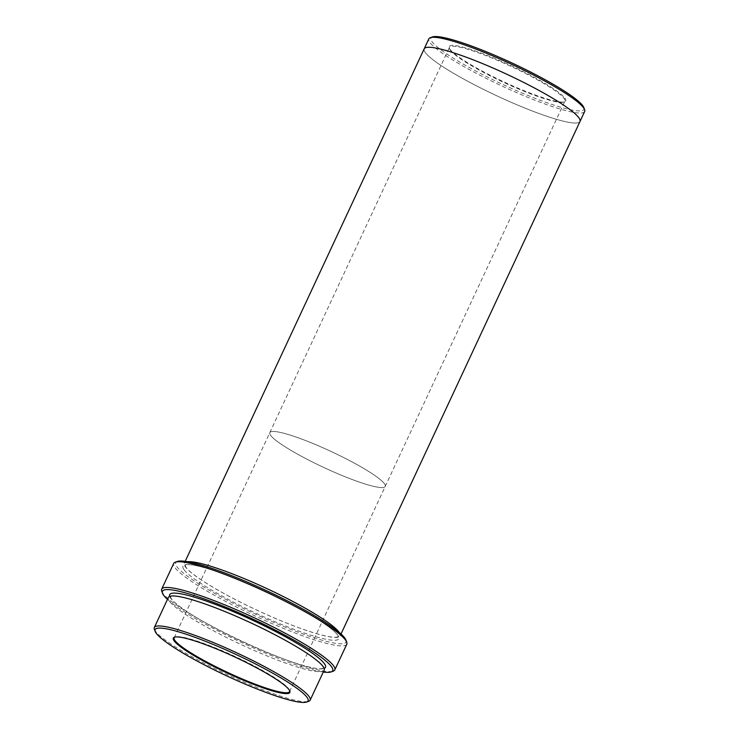 <?xml version="1.0" encoding="UTF-8"?>
<svg xmlns="http://www.w3.org/2000/svg" width="739" height="739" viewBox="0 0 739 739"><rect width="100%" height="100%" fill="white"/><g stroke="black" fill="none" stroke-linecap="round" stroke-linejoin="round"><path stroke-width="0.55" stroke-dasharray="3.69 2.77" d="M345.944 640.066A93.918 12.979 25 0 1 255.408 614.164A93.918 12.979 25 0 1 177.378 561.455M324.144 670.162A85.955 11.879 25 0 1 251.048 649.082A85.955 11.879 25 0 1 169.545 601.343A85.955 11.879 25 0 1 168.335 597.509M154.405 629.369A85.955 11.879 -155 0 0 155.55 631.346A85.955 11.879 -155 0 0 231.593 676.628A85.955 11.879 -155 0 0 308.69 701.311M167.457 599.394A93.918 12.979 -155 0 0 242.087 642.745A93.918 12.979 -155 0 0 323.266 672.047M564.799 98.038A64.311 8.886 25 0 1 564.605 101.77A64.311 8.886 25 0 1 503.665 81.789A64.311 8.886 25 0 1 449.183 47.943A64.311 8.886 25 0 1 499.749 60.533A64.311 8.886 25 0 1 564.799 98.038M583.819 107.561A84.366 11.658 25 0 1 502.492 84.301A84.366 11.658 25 0 1 432.398 36.95M346.794 644.196A95.507 13.2 25 0 1 265.578 620.769A95.507 13.2 25 0 1 175.014 567.728A95.507 13.2 25 0 1 173.665 563.469M161.749 591.246A95.507 13.2 -155 0 0 163.023 593.445A95.507 13.2 -155 0 0 247.51 643.752A95.507 13.2 -155 0 0 333.169 671.188M584.66 111.487A85.955 11.879 25 0 1 511.564 90.407A85.955 11.879 25 0 1 430.061 42.668A85.955 11.879 25 0 1 428.851 38.834M424.214 48.765L424.186 48.829A85.955 11.879 -155 0 0 425.396 52.663A85.955 11.879 -155 0 0 506.899 100.412A85.955 11.879 -155 0 0 579.995 121.492A85.955 11.879 -155 0 0 507.111 74.39A85.955 11.879 -155 0 0 424.186 48.829A85.955 11.879 -155 0 0 425.396 52.663A85.955 11.879 -155 0 0 506.899 100.412A85.955 11.879 -155 0 0 579.995 121.492L580.023 121.427M187.623 561.705A85.955 11.879 -155 0 0 184.325 563.22A85.955 11.879 -155 0 0 185.535 567.053A85.955 11.879 -155 0 0 267.038 614.793A85.955 11.879 -155 0 0 340.134 635.873A85.955 11.879 -155 0 0 339.173 632.372M289.623 690.623A63.674 8.803 -155 0 0 289.503 690.235A63.674 8.803 -155 0 0 235.565 656.722A63.674 8.803 -155 0 0 175.226 636.944A63.674 8.803 -155 0 0 174.847 637.101M270.714 435.447A63.674 8.803 -155 0 0 331.09 470.808A63.674 8.803 -155 0 0 385.231 486.428A63.674 8.803 -155 0 0 331.248 451.538A63.674 8.803 -155 0 0 269.818 432.611A63.674 8.803 -155 0 0 270.714 435.447A63.674 8.803 -155 0 0 331.09 470.808A63.674 8.803 -155 0 0 385.231 486.428A63.674 8.803 -155 0 0 331.248 451.538A63.674 8.803 -155 0 0 269.818 432.611A63.674 8.803 -155 0 0 270.714 435.447M450.337 50.234A63.674 8.803 25 0 1 449.488 48.765A63.674 8.803 25 0 1 449.441 47.388A63.674 8.803 25 0 1 503.592 63.009A63.674 8.803 25 0 1 563.968 98.37A63.674 8.803 25 0 1 564.864 101.215A63.674 8.803 25 0 1 563.774 102.065A63.674 8.803 25 0 1 506.668 83.775A63.674 8.803 25 0 1 450.337 50.234M184.205 569.908A85.955 11.879 -155 0 0 311.858 635.522A85.955 11.879 -155 0 0 286.63 601.768A85.955 11.879 -155 0 0 184.205 569.908M169.693 596.401A85.955 11.879 -155 0 0 170.875 598.479A85.955 11.879 -155 0 0 247.186 643.881A85.955 11.879 -155 0 0 324.116 668.416M171.485 598.959C170.219 596.724 169.952 595.93 170.663 596.576L171.864 596.225C175.392 595.671 182.551 596.983 193.332 600.151C210.615 605.435 230.854 613.509 254.04 624.39C275.111 634.395 292.505 643.872 306.205 652.814C315.562 659.049 321.123 663.677 322.897 666.707L323.303 668.13L321.982 668.583C318.537 669.146 311.535 667.89 300.985 664.814C283.379 659.474 262.705 651.216 238.946 640.029C217.137 629.628 199.438 619.892 185.84 610.82C178.404 605.777 173.619 601.823 171.485 598.959M340.134 635.873L341.012 633.988M184.325 563.22L185.203 561.335M186.145 567.524C184.879 565.289 184.602 564.494 185.323 565.141L186.524 564.79C190.052 564.236 197.202 565.547 207.992 568.716C225.275 574 245.505 582.073 268.691 592.955C289.771 602.959 307.156 612.437 320.865 621.379C330.222 627.614 335.783 632.242 337.557 635.272L337.963 636.695L336.642 637.147C333.197 637.711 326.195 636.455 315.645 633.378C298.039 628.048 277.365 619.781 253.597 608.594C231.797 598.193 214.098 588.456 200.5 579.385C193.064 574.342 188.279 570.388 186.145 567.524M289.549 691.612L564.864 101.215M174.145 637.794L449.441 47.388M175.226 636.944L174.395 637.23M289.503 690.235L289.817 691.057M563.774 102.065L564.605 101.77M449.488 48.765L449.183 47.943"/><path stroke-width="1.11" d="M174.201 640.962A64.311 8.886 -155 0 0 239.251 678.467A64.311 8.886 -155 0 0 289.817 691.057A64.311 8.886 -155 0 0 235.335 657.211A64.311 8.886 -155 0 0 174.395 637.23A64.311 8.886 -155 0 0 174.201 640.962M156.308 633.378A84.366 11.658 -155 0 0 230.938 677.82A84.366 11.658 -155 0 0 306.602 702.05A84.366 11.658 -155 0 0 236.508 654.699A84.366 11.658 -155 0 0 155.181 631.439A84.366 11.658 -155 0 0 156.308 633.378M161.675 589.186L173.665 563.469A95.507 13.2 25 0 1 175.291 562.194L177.378 561.455A93.918 12.979 25 0 1 261.606 588.429A93.918 12.979 25 0 1 344.697 637.905A93.918 12.979 25 0 1 345.944 640.066L346.72 642.126A95.507 13.2 25 0 1 346.794 644.196L334.795 669.913A95.507 13.2 -155 0 0 253.819 617.582A95.507 13.2 -155 0 0 161.675 589.186A95.507 13.2 -155 0 0 161.749 591.246L162.515 593.315A93.918 12.979 -155 0 0 163.772 595.477A93.918 12.979 -155 0 0 167.457 599.394M154.34 627.513L168.335 597.509A85.955 11.879 25 0 1 241.431 618.589A85.955 11.879 25 0 1 322.934 666.329A85.955 11.879 25 0 1 324.144 670.162L310.149 700.166A85.955 11.879 -155 0 0 237.265 653.073A85.955 11.879 -155 0 0 154.34 627.513A85.955 11.879 -155 0 0 154.405 629.369L155.181 631.439M306.602 702.05L308.69 701.311A85.955 11.879 -155 0 0 310.149 700.166M323.266 672.047A93.918 12.979 -155 0 0 331.09 671.927A93.918 12.979 -155 0 0 253.052 619.217A93.918 12.979 -155 0 0 162.515 593.315M424.214 48.765L428.851 38.834A85.955 11.879 25 0 1 430.31 37.689L432.398 36.95A84.366 11.658 25 0 1 508.062 61.18A84.366 11.658 25 0 1 582.692 105.622A84.366 11.658 25 0 1 583.819 107.561L584.595 109.631A85.955 11.879 25 0 1 584.66 111.487L580.023 121.427M175.291 562.194A95.507 13.2 25 0 1 260.95 589.62A95.507 13.2 25 0 1 345.446 639.937A95.507 13.2 25 0 1 346.72 642.126M331.09 671.927L333.169 671.188A95.507 13.2 -155 0 0 334.795 669.913M430.31 37.689A85.955 11.879 25 0 1 507.407 62.372A85.955 11.879 25 0 1 583.45 107.654A85.955 11.879 25 0 1 584.595 109.631M339.173 632.372A85.955 11.879 -155 0 0 267.25 588.78A85.955 11.879 -155 0 0 187.623 561.705M341.012 633.988L579.995 121.492A85.955 11.879 -155 0 0 507.111 74.39A85.955 11.879 -155 0 0 424.186 48.829L185.203 561.335M174.847 637.101A63.674 8.803 -155 0 0 174.145 637.794A63.674 8.803 -155 0 0 175.032 640.63A63.674 8.803 -155 0 0 235.408 675.991A63.674 8.803 -155 0 0 289.549 691.612A63.674 8.803 -155 0 0 289.623 690.623M324.116 668.416A85.955 11.879 -155 0 0 252.59 620.215A85.955 11.879 -155 0 0 169.693 596.401"/></g></svg>

